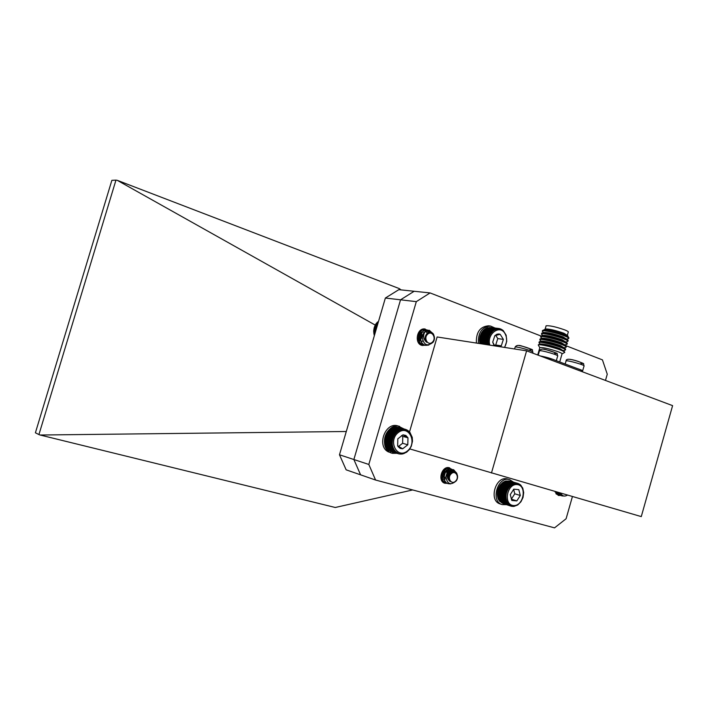 <?xml version="1.0" encoding="UTF-8"?>
<svg xmlns="http://www.w3.org/2000/svg" width="708" height="708" viewBox="0 0 708 708"><rect width="100%" height="100%" fill="white"/><g stroke="black" fill="none" stroke-linecap="round" stroke-linejoin="round"><path stroke-width="1.06" d="M407.304 451.058C417.8 443.013 408.87 424.313 398.321 432.508C387.648 440.642 396.869 459.412 407.304 451.058M407.808 444.792L407.976 437.818L405.896 435.473L402.994 434.827L397.816 438.827L397.657 445.828L398.135 446.642L400.135 448.376L402.666 448.801L407.808 444.792L407.976 437.818L402.994 434.827L397.816 438.827L397.657 445.828L402.666 448.801L407.808 444.792L402.613 443.279L402.772 436.358L401.507 435.597M398.524 446.456L402.613 443.279M402.772 436.358L407.976 437.818M410.658 433.951L412.26 437.385L412.499 441.217L411.268 446.314L409.277 449.66L406.596 452.226L402.365 454.014L398.082 453.66L398.161 452.978L397.091 453.235L397.241 452.509L396.153 452.678L396.383 451.925L395.276 452.005L395.586 451.235L394.471 451.217L394.86 450.43L393.754 450.323L394.223 449.527L393.126 449.323L393.675 448.545L392.604 448.252L393.223 447.483L392.179 447.093L392.869 446.359L391.86 445.881L392.621 445.182L391.657 444.615L392.489 443.96L391.568 443.323L392.462 442.721L391.604 442.004L392.542 441.465L391.745 440.686L392.736 440.217L392.002 439.376L393.029 438.978L392.374 438.093L393.436 437.774L392.851 436.845L393.94 436.615L393.436 435.65L394.533 435.509L394.108 434.526L395.214 434.473L394.869 433.482L395.984 433.517L395.71 432.517L396.816 432.659L396.622 431.659L397.71 431.889L397.595 430.915L398.657 431.234L398.613 430.287L399.648 430.694L399.675 429.783L400.666 430.278L400.755 429.402L401.702 429.986L401.852 429.163L402.746 429.827L402.949 429.066L403.79 429.791L404.038 429.101L404.808 429.889L405.1 429.269L405.808 430.119L406.135 429.579L406.764 430.473L407.118 430.013L407.684 430.942L408.047 430.579L410.658 433.951M410.41 432.96L409.959 432.836M409.702 432.057L409.189 431.915M408.914 431.261L408.312 431.101M408.047 430.579L407.348 430.384M407.118 430.013L406.286 429.783M406.135 429.579L405.135 429.305M405.1 429.269L397.471 427.19M404.038 429.101L396.409 427.012M402.949 429.066L395.329 426.977M401.852 429.163L394.232 427.083M400.755 429.402L393.144 427.313M399.675 429.783L392.064 427.685M398.613 430.287L391.011 428.181M397.595 430.915L390.073 428.827M397.71 431.889L389.409 429.579M396.622 431.659L389.214 429.597M396.816 432.659L388.524 430.331M395.71 432.517L388.4 430.473M395.984 433.517L387.789 431.216M394.869 433.482L387.63 431.438M395.214 434.473L387.108 432.181M394.108 434.526L386.913 432.491M394.533 435.509L386.488 433.225M393.436 435.65L386.285 433.615M393.94 436.615L385.94 434.331M392.851 436.845L385.727 434.809M393.436 437.774L385.462 435.482M392.374 438.093L385.267 436.048M393.029 438.978L385.064 436.677M392.002 439.376L384.895 437.323M392.736 440.217L384.763 437.898M391.745 440.686L384.63 438.615M392.542 441.465L384.55 439.128M391.604 442.004L384.462 439.916M392.462 442.721L384.435 440.358M391.568 443.323L384.4 441.208M392.489 443.96L384.4 441.571M391.657 444.615L384.444 442.482M392.621 445.182L384.462 442.757M391.86 445.881L384.577 443.712M392.869 446.359L384.612 443.898M392.179 447.093L384.807 444.889M393.223 447.483L384.957 445.013M392.604 448.252L385.117 446.005M393.126 449.323L385.577 447.049M393.754 450.323L386.196 448.031M394.471 451.217L386.913 448.925M395.276 452.005L387.71 449.704M396.153 452.678L388.586 450.376M397.091 453.235L390.701 451.288M398.082 453.66L390.648 451.394M399.117 453.952L398.117 453.651M400.188 454.111L399.356 453.855M401.277 454.129L400.569 453.916M402.365 454.014L401.772 453.828M403.463 453.757L402.949 453.598M404.534 453.368L404.091 453.235M506.539 504.698L502.149 504.592C490.033 501.344 497.91 475.475 509.716 479.688L513.406 482.086M502.149 504.592L500.175 503.946C488.077 500.706 495.936 474.891 507.725 479.095L509.716 479.688M517.955 483.44L520.424 484.821L522.769 488.131L523.69 492.582L523.044 497.414L520.929 501.786L517.716 504.981L513.937 506.424L511.123 506.193L511.256 505.6L509.415 505.406L509.68 504.742L508.636 504.839L508.972 504.149L507.928 504.167L508.326 503.459L507.291 503.379L507.751 502.671L506.724 502.503L507.264 501.795L506.255 501.538L506.857 500.839L505.866 500.503L506.53 499.821L505.574 499.405L506.309 498.751L505.388 498.255L506.176 497.635L505.3 497.06L506.131 496.494L505.308 495.848L506.193 495.335L505.424 494.618L506.353 494.166L505.636 493.396L506.601 493.007L505.946 492.184L506.946 491.874L506.353 491.007L507.37 490.768L506.848 489.865L507.884 489.706L507.432 488.785L508.477 488.715L508.096 487.768L509.14 487.777L508.822 486.83L509.857 486.927L509.618 485.98L510.636 486.166L510.459 485.228L511.468 485.502L511.353 484.582L512.327 484.936L512.273 484.042L513.22 484.484L513.22 483.635L514.132 484.148L514.185 483.343L515.043 483.936L515.15 483.175L515.955 483.838L516.105 483.139L516.858 483.865L517.044 483.228L517.743 484.006L517.955 483.44L509.76 481.059M517.044 483.228L508.68 480.918M516.105 483.139L507.609 480.927M515.15 483.175L506.556 481.059M514.185 483.343L506.087 480.918L505.521 481.325M513.22 483.635L505.131 481.21L504.512 481.714M512.273 484.042L504.185 481.617L503.538 482.228M511.353 484.582L503.264 482.148L500.025 485.299L497.892 489.679L497.255 494.511L498.202 498.954L506.255 501.538M498.476 499.043L498.68 499.91L506.724 502.503M499.007 500.016L499.237 500.786L507.291 503.379M499.636 500.91L499.875 501.556L507.928 504.167M500.344 501.715L508.636 504.839M501.149 502.415L509.415 505.406M502.043 503.016L510.247 505.857M503.016 503.512L511.123 506.193M513.468 505.53C523.672 506.468 527.363 485.449 517.141 484.555C506.866 483.458 503.14 504.804 513.468 505.53M516.822 500.901L520.309 495.494L518.796 489.644L513.778 489.175L510.273 494.6L511.804 500.468L516.822 500.901L520.309 495.494L518.796 489.644L513.778 489.175L510.273 494.6L511.804 500.468L516.822 500.901L511.318 499.158L514.787 493.786L513.627 489.308M514.787 493.786L520.309 495.494M521.123 485.511L520.681 485.378M520.424 484.821L519.884 484.661M519.654 484.245L519.008 484.051M518.831 483.785L518.035 483.546M511.468 485.502L502.627 482.829M510.459 485.228L502.379 482.785M510.636 486.166L501.804 483.493M509.618 485.98L501.538 483.529M509.857 486.927L501.034 484.245M508.822 486.83L500.751 484.369M509.14 487.777L500.308 485.086M508.096 487.768L500.025 485.299M508.477 488.715L499.653 486.007M507.432 488.785L499.37 486.308M507.884 489.706L499.069 486.998M506.848 489.865L498.795 487.378M507.37 490.768L498.556 488.042M506.353 491.007L498.299 488.511M506.946 491.874L498.131 489.131M505.946 492.184L497.892 489.679M506.601 493.007L497.795 490.263M505.636 493.396L497.582 490.874M506.353 494.166L497.547 491.405M505.424 494.618L497.37 492.095M506.193 495.335L497.388 492.564M505.308 495.848L497.264 493.308M506.131 496.494L497.335 493.715M505.3 497.06L497.255 494.511M506.176 497.635L497.37 494.848M505.388 498.255L497.343 495.697M506.309 498.751L497.503 495.954M505.574 499.405L497.529 496.839M506.53 499.821L497.733 497.016M505.866 500.503L497.821 497.928M506.857 500.839L498.051 498.025M512.034 506.397L511.265 506.14M512.981 506.468L512.344 506.264M513.937 506.424L513.415 506.247M488.122 344.867L488.768 344.221L487.812 343.734L488.6 343.044L487.679 342.477L488.529 341.84L487.662 341.203L488.564 340.628L487.75 339.92L488.697 339.406L487.945 338.645L488.927 338.203L488.237 337.389L489.255 337.026L488.635 336.176L489.679 335.893L489.131 335.008L490.184 334.813L489.706 333.902L490.777 333.795L490.37 332.875L491.449 332.857L491.113 331.928L492.184 332.008L491.918 331.079L483.75 329.946L481.546 332.742L480.095 336.194L479.52 339.973L479.891 343.592M491.918 331.079L492.98 331.247L492.786 330.335L493.83 330.601L493.697 329.716L494.715 330.061L494.653 329.202L495.635 329.636L495.635 328.822L496.582 329.335L496.635 328.574L497.529 329.158L497.644 328.459L498.485 329.114L498.644 328.468L490.272 327.459M497.644 328.459L489.131 327.556M496.635 328.574L488.024 327.786M495.635 328.822L487.449 327.707L486.962 328.149M494.653 329.202L486.467 328.087L485.936 328.645M493.697 329.716L485.52 328.592L484.971 329.255M492.21 333.264L491.361 332.601M488.077 343.876L488.626 343.575M487.918 343.787L488.538 343.424M504.45 347.398C507.194 342.654 507.362 338.017 504.946 333.495C499.698 324.087 486.361 334.264 489.865 345.141M500.229 346.743L501.282 345.849L503.379 339.397L500.167 334.3L499.016 333.972L497.025 334.194L494.839 335.654L492.733 342.141L494.14 345.805M498.158 346.424L501.282 345.849L503.379 339.397L500.167 334.3L494.839 335.654L492.733 342.141L494.733 345.893M494.308 345.354L495.706 344.991L497.786 338.583L495.697 335.273M495.706 344.991L501.282 345.849M497.786 338.583L503.379 339.397M498.644 328.468L503.193 330.494L506.149 335.22L506.742 341.371L504.671 347.433M492.786 330.335L484.608 329.211L484.06 329.99M492.184 332.008L483.254 330.751M491.113 331.928L482.945 330.786M491.449 332.857L482.52 331.601M490.37 332.875L482.21 331.716M490.777 333.795L481.856 332.53M489.706 333.902L481.546 332.742M490.184 334.813L481.272 333.53M489.131 335.008L480.971 333.831M489.679 335.893L480.759 334.601M488.635 336.176L480.484 334.99M489.255 337.026L480.343 335.725M488.237 337.389L480.095 336.194M488.927 338.203L480.015 336.893M487.945 338.645L479.803 337.442M488.697 339.406L479.785 338.079M487.75 339.92L479.608 338.707M488.564 340.628L479.652 339.291M487.662 341.203L479.52 339.973M488.529 341.84L479.626 340.495M487.679 342.477L479.546 341.238M488.6 343.044L479.697 341.69M487.812 343.734L479.67 342.486M488.768 344.221L479.865 342.849M503.193 330.494L502.733 330.432M502.379 329.848L501.822 329.769M501.503 329.309L500.848 329.22M500.583 328.901L499.795 328.795M499.627 328.618L498.662 328.494M581.082 371.284L581.126 370.019L580.799 371.178M550.904 359.947L551.24 358.779L581.126 370.019M551.24 358.779L542.133 356.664M540.567 356.071L542.231 356.336M559.718 361.965L562.01 353.947C562.426 353.628 561.302 352.956 558.639 351.92C549.691 348.867 543.434 347.407 539.859 347.548L539.788 347.796M564.683 352.478C565.17 352.097 563.842 351.292 560.692 350.062C553.426 347.203 539.275 343.938 538.381 344.893L538.514 345.433M564.772 352.203L560.771 349.796C551.39 346.522 544.116 344.761 538.938 344.504L538.461 344.628M564.338 351.451L559.771 348.522C551.736 345.716 545.487 344.203 541.036 343.982L540.638 344.079M563.444 350.549L565.373 350.079C565.86 349.681 564.533 348.867 561.391 347.637C554.125 344.761 539.974 341.513 539.071 342.495L539.496 343.256M565.453 349.77L565.692 349.088L561.603 346.885C552.258 343.619 544.983 341.858 539.779 341.619L539.204 342.044M565.152 348.548L560.603 345.619C552.594 342.814 546.346 341.309 541.877 341.106L541.47 341.203M564.276 347.672L566.196 347.194C566.692 346.796 565.365 345.973 562.223 344.734C554.966 341.84 540.806 338.61 539.903 339.61L540.337 340.406M566.285 346.885L566.524 346.203L562.435 343.982C553.116 340.707 545.85 338.964 540.629 338.734L540.027 339.176M565.957 345.646L561.435 342.716C553.452 339.911 547.213 338.406 542.717 338.22L542.31 338.318M565.117 344.796L567.019 344.318C567.515 343.902 566.196 343.07 563.055 341.822C555.798 338.92 541.638 335.707 540.726 336.734L541.178 337.557M567.108 344L567.347 343.309L563.267 341.079C553.983 337.805 546.718 336.061 541.47 335.849L540.85 336.309M566.772 342.734L562.267 339.813C554.311 337.008 548.072 335.512 543.558 335.335L543.142 335.442M565.949 341.92L567.843 341.442C568.347 341.017 567.028 340.176 563.887 338.92C556.638 335.999 542.47 332.804 541.549 333.866L542.018 334.707M567.94 341.114L568.17 340.415L564.099 338.176C554.851 334.902 547.594 333.167 542.319 332.964L541.673 333.441M543.974 332.556L544.399 332.45C548.93 332.618 555.16 334.105 563.099 336.911L567.497 339.743M566.781 339.035L568.666 338.557C569.17 338.123 567.851 337.282 564.719 336.017C557.479 333.079 543.302 329.901 542.381 330.99L542.859 331.857M568.931 337.911L564.851 335.539C555.16 332.123 547.824 330.406 542.832 330.397L542.425 330.84M568.25 336.787L564.453 334.68C555.86 331.618 549.089 330.008 544.142 329.848L543.54 330.052M567.674 336.22L563.922 334.017C556.028 331.211 549.806 329.724 545.249 329.574L544.824 329.68M567.621 336.167L567.807 335.981C568.869 334.503 547.364 328.308 544.726 329.335L544.425 329.778M567.559 335.557L563.984 333.273C555.753 330.37 549.558 328.928 545.399 328.963L545.089 329.131M567.391 335.158L568.259 332.149C568.683 331.769 567.577 331.034 564.931 329.963C556.01 326.839 549.744 325.45 546.107 325.777L546.027 326.061M577.224 368.549C581.135 369.824 582.923 370.647 582.596 371.019L581.153 371.027M540.231 355.947C546.027 357.036 551.081 358.505 555.391 360.337M385.364 298.041L416.313 301.643L368.815 464.457L375.576 480.033L360.593 474.829L353.876 459.519L400.551 299.803L414.162 291.271L398.825 289.669L385.364 298.041L339.477 454.775L346.15 469.829L360.673 474.864M425.287 345.203L422.472 345.46C413.932 344.451 416.658 327.344 425.092 329.008L429.473 332.167M560.727 495.458L558.338 495.45L554.984 491.494M447.518 483.378L444.836 483.263C437.031 481.166 441.987 465.094 449.598 467.838L453.262 471.572M368.815 464.457L353.876 459.519L360.584 474.838M375.576 480.033L554.55 527.858L566.099 518.752L572.418 496.565M605.482 380.444L607.26 374.205L602.437 359.876L566.152 345.778M540.726 336.734L540.939 335.999L430.083 292.926L414.162 291.271M430.083 292.926L416.313 301.643M409.649 448.881L641.271 516.601L672.6 405.64L526.602 350.832L437.128 336.973L409.498 432.004M526.602 350.832L491.458 473.015M401.02 289.899L399.268 288.59L117.218 180.31L375.24 325.087M412.684 489.945L335.265 507.486L40.117 435.022L346.292 431.499M117.218 180.31L115.953 180.142L38.931 434.57L40.117 435.022M115.953 180.142L111.864 180.328L35.4 432.792L38.931 434.57M339.477 454.775L353.867 459.527L400.542 299.811L414.153 291.271M424.809 332.052C422.773 335.937 423.393 339.344 426.676 342.274L425.366 338.53L426.862 333.707C431.34 328.751 437.128 336.751 433.057 342.283C427.287 346.823 423.694 345.168 422.269 337.318L424.809 332.052L429.367 330.309L433.65 334.406M428.862 345.061L425.924 345.345C417.623 344.318 419.986 328.485 427.34 330.008L430.676 332.167M424.933 345.088L423.906 345.008C415.623 343.982 417.977 328.185 425.322 329.707L428.933 332.3M422.915 344.752L418.472 342.752M422.083 329.397L423.313 329.415L427.455 333.123M420.915 344.415L419.959 344.353M420.437 330.362C422.995 334.716 422.269 338.725 418.242 342.389M419.313 331.45C420.596 334.884 420.021 338.061 417.578 340.973M422.269 337.318C423.11 332.583 425.384 330.238 429.11 330.273L433.119 333.627M428.349 345.106L425.667 345.3C417.375 344.274 419.738 328.45 427.092 329.972L427.216 329.99M423.782 344.991L423.649 344.964C415.366 343.929 417.729 328.149 425.074 329.671L428.747 332.362M421.773 344.654L418.994 343.433M422.26 329.326L423.189 329.397M425.34 338.203L425.145 338.831M432.42 342.106C436.836 338.15 431.8 329.963 427.588 334.3C423.136 338.282 428.234 346.46 432.42 342.106M426.676 342.274C424.543 339.291 424.623 336.415 426.915 333.654M423.632 332.477L424.012 332.946M422.738 340.796L422.251 341.168M419.64 331.857L420.03 332.344M420.472 333.132L420.897 335.008M420.472 337.681L419.472 339.433M418.835 340.088L418.26 340.539M418.49 332.804L418.915 334.601M418.463 337.459L417.481 339.132M422.809 340.982L422.357 341.3M420.623 332.964L421.083 334.468M420.481 338.274L419.561 339.654M418.897 340.291L418.366 340.672M418.64 332.636L419.101 334.096M418.472 338.017L417.57 339.353M378.541 321.344L375.868 323.954L374.311 327.3L373.665 330.999L374.328 335.725M374.01 334.689L374.603 334.787M374.045 333.884L374.833 334.008M373.78 333.486L374.93 333.672M373.886 332.716L375.151 332.928M373.674 332.256L375.275 332.512M373.833 331.539L375.479 331.804M373.665 330.999L375.621 331.317M373.877 330.353L375.815 330.654M373.771 329.751L375.975 330.096M374.028 329.167L376.152 329.503M373.983 328.512L376.337 328.884M374.284 327.999L376.488 328.344M374.311 327.3L376.691 327.671M374.638 326.866L376.824 327.202M374.736 326.131L377.037 326.476M375.09 325.777L377.152 326.096M375.258 325.007L377.373 325.326M375.629 324.742L377.461 325.025M375.868 323.954L377.7 324.229M376.258 323.777L377.762 324.007M376.567 322.972L378.001 323.184M376.957 322.892L378.037 323.052M377.346 322.087L378.284 322.22M377.736 322.087L378.293 322.175M563.949 496.034L561.957 495.919L558.7 492.573M560.94 495.467L559.842 495.29L556.585 491.963M558.824 494.839L555.877 493.565M555.948 491.777L555.222 492.264M563.63 495.963L561.692 495.839L558.435 492.502M559.709 495.246L556.32 491.883M557.603 494.618L556.152 493.936M567.435 495.122C564.515 496.839 562.258 496.184 560.674 493.149M560.78 493.405L560.099 492.989M448.368 471.643C446.421 475.59 447.022 478.891 450.173 481.546L448.934 478.086L450.368 473.342C454.66 468.227 460.165 475.369 456.244 480.891C450.713 485.6 447.27 484.254 445.916 476.856L448.368 471.643L453.686 469.758L456.917 473.546M450.651 483.883L448.279 483.697C440.712 481.644 445.013 466.705 451.669 469.147L454.412 471.599M447.306 483.272L446.27 483.051C438.721 480.998 443.013 466.094 449.651 468.537L452.704 471.696M445.305 482.626L441.81 480.732M446.872 467.767L447.651 467.926L451.049 472.634M443.305 481.98L442.659 481.874M446.713 467.811C449.545 470.333 449.819 473.74 447.527 478.033M445.766 468.147L447.04 473.431M445.925 476.785L441.659 480.458M444.571 468.838C445.854 472.917 444.712 476.36 441.128 479.166M445.916 476.856C446.96 471.634 449.465 469.245 453.43 469.678L456.51 472.917M450.253 483.821L448.022 483.617C440.464 481.564 444.766 466.625 451.412 469.068L451.536 469.103M446.146 483.006L446.013 482.971C438.473 480.918 442.757 466.023 449.403 468.457L452.5 471.758M444.146 482.36L442.146 481.254M446.978 467.74L447.527 467.891M446.606 467.838C449.244 470.307 449.518 473.599 447.438 477.705M455.678 481.006C459.908 476.909 455.12 469.493 451.076 473.935C446.801 478.059 451.66 485.467 455.678 481.006M450.173 481.546C447.978 478.404 448.261 475.449 450.996 472.679M447.562 473.634L451.801 471.475L452.456 471.776M451.642 472.183L449.792 470.855L451.5 472.271M450.306 473.413L447.783 470.245L450.093 473.714M448.111 471.917L445.792 469.634L447.943 472.112M448.005 472.378L447.261 476.608M447.332 474.723C448.491 472.201 450.067 471.147 452.058 471.555L452.527 471.749M445.969 478.502L445.235 478.989M444.429 479.343L443.987 479.466M443.615 469.643L444.128 470.661M444.314 471.378L442.704 476.608M442.155 477.13L441.252 477.75M478.387 343.362C477.962 332.583 482.033 326.822 490.6 326.069L494.874 327.963M476.395 343.053C475.962 332.3 480.033 326.547 488.582 325.804L490.6 326.069M404.002 428.968L397.781 425.88C385.311 421.694 376.373 446.093 388.303 451.863L390.161 452.439L390.807 451.058M392.71 452.023L392.356 453.315L397.002 453.332M399.657 426.393C387.17 422.198 378.222 446.651 390.161 452.439M392.356 453.315L390.489 452.739L390.843 451.447M567.931 340.097L564.046 338.105C554.868 334.857 547.665 333.132 542.434 332.937L542.098 332.999M582.649 370.833L584.011 366.054C586.047 365.355 567.143 359.938 566.064 360.912L566.011 361.098M580.949 363.363C587.808 364.655 574.091 359.673 570.639 359.522M532.575 353.071L532.814 352.23C534.761 351.522 516.141 346.106 515.132 347.088L515.079 347.265M529.92 349.566C536.584 350.832 522.654 345.769 519.451 345.69M556.329 360.691L557.656 356.071C559.718 355.336 540.558 349.796 539.461 350.814L539.408 351.018M554.621 353.345C561.524 354.637 547.399 349.478 544.001 349.389M539.859 347.548L537.717 355M562.099 353.858L564.444 352.566M539.77 347.646L538.275 345.017M541.036 343.982L538.938 344.504M540.381 344.15L538.965 342.734M539.284 341.752L539.071 342.495M541.877 341.106L539.779 341.619M541.195 341.274L539.797 339.867M540.115 338.875L539.903 339.61M542.717 338.22L540.629 338.734M542.009 338.397L540.62 336.999M543.558 335.335L541.47 335.849M542.824 335.521L541.443 334.141M541.762 333.123L541.549 333.866M544.399 332.45L542.319 332.964M543.638 332.645L542.275 331.273M542.514 330.512L542.381 330.99M543.912 329.884L542.832 330.397M568.259 336.902L568.595 337.406M545.249 329.574L544.142 329.848M545.399 328.963L544.726 329.335M546.107 325.777L545.169 329.061M584.065 365.859C582.596 362.602 586.436 364.726 577.639 361.213C569.851 358.708 565.993 358.611 566.064 360.912L565.17 364.018M532.814 352.23C531.097 348.663 536.699 351.062 522.876 346.389C518.92 344.885 516.336 345.115 515.132 347.088L514.592 348.973M557.709 355.867C556.125 352.557 561.046 354.62 547.381 350.071C543.328 348.557 540.682 348.814 539.461 350.814L538.204 355.186"/></g></svg>
